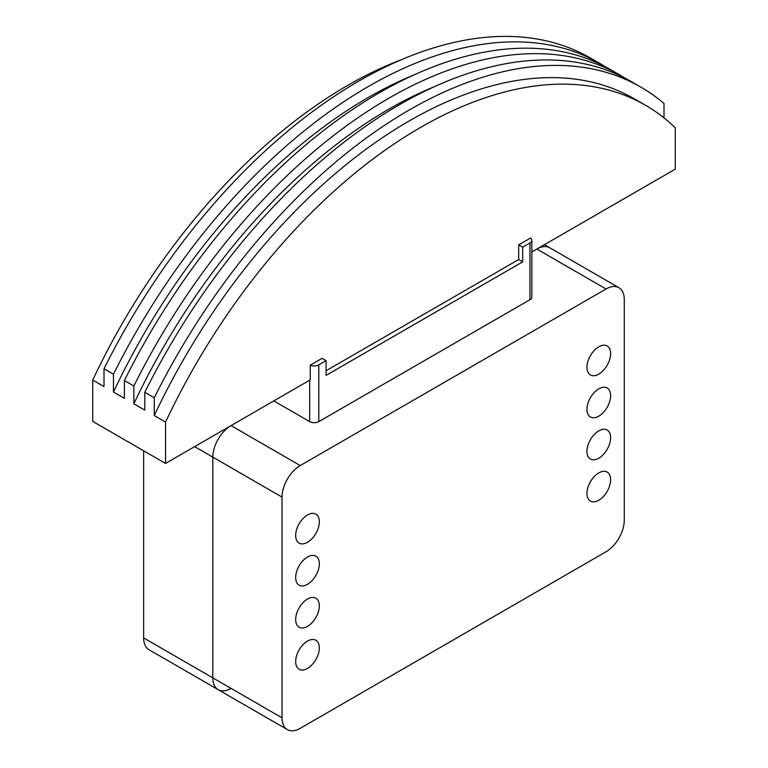 <?xml version="1.0" encoding="UTF-8"?>
<svg xmlns="http://www.w3.org/2000/svg" width="768" height="768" viewBox="0 0 768 768"><rect width="100%" height="100%" fill="white"/><g stroke="black" fill="none" stroke-linecap="round" stroke-linejoin="round"><path stroke-width="1.15" d="M143.654 450.797L143.654 637.93A25.747 14.861 120 0 0 148.992 649.718L218.17 689.664A25.747 14.861 -60 0 1 212.832 677.875L212.832 457.152A25.747 14.861 -60 0 1 231.043 425.616L273.821 400.915L309.686 421.622A6.432 3.715 0 0 0 318.787 421.622L529.968 299.702A6.432 3.715 0 0 0 531.85 297.072L531.85 240.317A6.432 3.715 0 0 0 530.477 238.022M536.89 249.043A25.747 14.861 -60 0 1 549.754 247.766A25.747 14.861 120 0 0 536.89 249.043L531.85 251.942L536.89 249.043L606.067 288.979A25.747 14.861 -60 0 1 618.941 287.702A25.747 14.861 -60 0 1 624.269 299.491L624.269 520.214A25.747 14.861 -60 0 1 606.067 551.75L300.221 728.323A25.747 14.861 -60 0 1 287.347 729.6A25.747 14.861 -60 0 1 282.019 717.811L282.019 497.088A25.747 14.861 -60 0 1 300.221 465.562L606.067 288.979M231.043 688.387A25.747 14.861 -60 0 1 218.17 689.664A25.747 14.861 120 0 1 212.832 677.875L143.654 637.93M530.554 238.08L518.678 244.838L518.678 259.546L326.074 370.752M531.85 251.942L675.283 169.142L675.283 127.795A450.038 259.834 120 0 0 645.427 105.226A450.038 259.834 120 0 0 165.542 422.093L165.542 463.43L310.262 379.872L310.262 365.165L322.099 358.33L326.074 360.662L318.787 364.867L318.787 421.622M165.542 422.093L154.253 415.574L154.253 397.766L144.787 392.304L144.787 410.112L133.862 403.805L133.862 385.997A463.421 267.562 -60 0 1 620.448 75.341L610.973 69.878A463.421 267.562 120 0 0 124.397 380.534L124.397 398.342L113.472 392.035L113.472 374.227L104.006 368.755L104.006 386.563L92.717 380.054L92.717 421.392L165.542 463.43M92.717 380.054A450.038 259.834 -60 0 1 401.606 59.616M113.472 392.035A450.038 259.834 -60 0 1 414.259 74.794M113.472 374.227A463.421 267.562 -60 0 1 600.058 63.571A463.421 267.562 -60 0 1 605.453 66.835M133.862 385.997L124.397 380.534M600.058 63.571L590.582 58.109A463.421 267.562 120 0 0 104.006 368.755M133.862 403.805A450.038 259.834 -60 0 1 434.65 86.563M620.448 75.341A463.421 267.562 -60 0 1 625.843 78.605M154.253 397.766A463.421 267.562 -60 0 1 640.829 87.11L631.363 81.648A463.421 267.562 120 0 0 144.787 392.304M640.829 87.11A463.421 267.562 -60 0 1 663.994 103.469L663.994 117.878M154.253 415.574A450.038 259.834 -60 0 1 634.138 98.707L645.427 105.226M518.678 244.838L522.682 247.152L522.682 261.869L518.678 259.555M529.968 299.702L529.968 242.947L522.682 247.152M529.968 242.947A6.432 3.715 0 0 0 531.85 240.317M310.262 365.165A6.432 3.715 0 0 0 318.787 364.867M522.682 261.869L326.074 375.379L326.074 360.662M610.618 479.75A16.733 9.658 -60 0 1 603.312 496.589A16.733 9.658 -60 0 1 590.419 501.072A16.733 9.658 -60 0 1 586.954 493.411A16.733 9.658 -60 0 1 594.25 476.573A16.733 9.658 -60 0 1 607.152 472.09A16.733 9.658 -60 0 1 610.618 479.75M610.618 437.702A16.733 9.658 -60 0 1 603.312 454.55A16.733 9.658 -60 0 1 590.419 459.034A16.733 9.658 -60 0 1 586.954 451.373A16.733 9.658 -60 0 1 594.25 434.525A16.733 9.658 -60 0 1 607.152 430.042A16.733 9.658 -60 0 1 610.618 437.702M610.618 395.664A16.733 9.658 -60 0 1 603.312 412.502A16.733 9.658 -60 0 1 590.419 416.986A16.733 9.658 -60 0 1 586.954 409.325A16.733 9.658 -60 0 1 594.25 392.486A16.733 9.658 -60 0 1 607.152 388.003A16.733 9.658 -60 0 1 610.618 395.664M610.618 353.626A16.733 9.658 -60 0 1 603.312 370.464A16.733 9.658 -60 0 1 590.419 374.947A16.733 9.658 -60 0 1 586.954 367.286A16.733 9.658 -60 0 1 594.25 350.448A16.733 9.658 -60 0 1 607.152 345.965A16.733 9.658 -60 0 1 610.618 353.626M319.334 647.914A16.733 9.658 -60 0 1 312.029 664.762A16.733 9.658 -60 0 1 299.136 669.245A16.733 9.658 -60 0 1 295.67 661.584A16.733 9.658 -60 0 1 302.976 644.736A16.733 9.658 -60 0 1 315.869 640.253A16.733 9.658 -60 0 1 319.334 647.914M319.334 605.875A16.733 9.658 -60 0 1 312.029 622.714A16.733 9.658 -60 0 1 299.136 627.197A16.733 9.658 -60 0 1 295.67 619.536A16.733 9.658 -60 0 1 302.976 602.698A16.733 9.658 -60 0 1 315.869 598.214A16.733 9.658 -60 0 1 319.334 605.875M319.334 563.837A16.733 9.658 -60 0 1 312.029 580.675A16.733 9.658 -60 0 1 299.136 585.158A16.733 9.658 -60 0 1 295.67 577.498A16.733 9.658 -60 0 1 302.976 560.659A16.733 9.658 -60 0 1 315.869 556.176A16.733 9.658 -60 0 1 319.334 563.837M319.334 521.789A16.733 9.658 -60 0 1 312.029 538.627A16.733 9.658 -60 0 1 299.136 543.11A16.733 9.658 -60 0 1 295.67 535.45A16.733 9.658 -60 0 1 302.976 518.611A16.733 9.658 -60 0 1 315.869 514.128A16.733 9.658 -60 0 1 319.334 521.789M273.821 400.915L231.043 425.616A25.747 14.861 120 0 0 212.832 457.152L212.832 677.875L282.019 717.811M231.043 425.616L300.221 465.562M282.019 497.088L194.63 446.64M309.686 380.208L309.686 421.622M618.941 287.702L544.426 244.685M287.347 729.6L218.17 689.664"/></g></svg>
